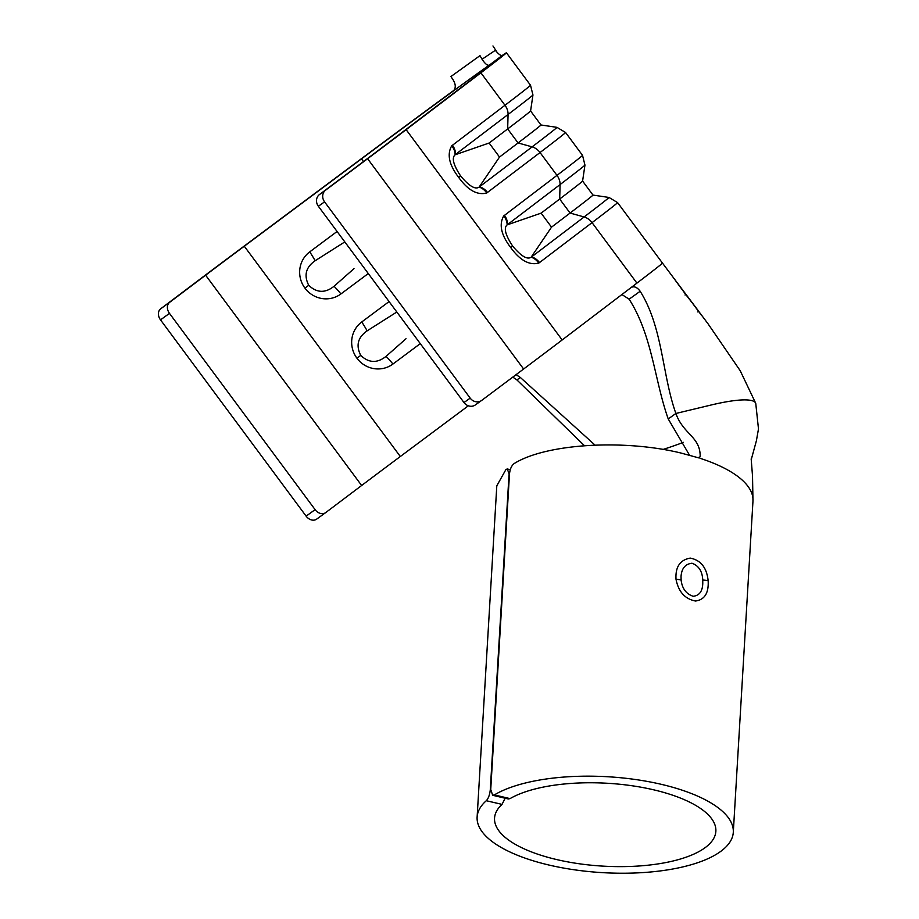 <?xml version="1.0" encoding="UTF-8"?>
<svg xmlns="http://www.w3.org/2000/svg" width="919" height="919" viewBox="0 0 919 919"><rect width="100%" height="100%" fill="white"/><g stroke="black" fill="none" stroke-linecap="round" stroke-linejoin="round"><path stroke-width="1.38" d="M582.589 181.066L592.985 195.081A133.117 1.252 143.4 0 1 570.079 213.047L559.682 199.032L560.085 184.57A144.559 1.356 143.4 0 0 584.955 165.075L582.589 181.077A133.117 1.252 143.4 0 1 559.682 199.032L541.13 213.139L507.139 224.879C503.543 227.946 505.37 235 512.63 246.039C521.073 256.16 527.23 259.882 531.125 257.205L551.526 227.154L541.13 213.139M531.389 256.861L531.125 257.205A13.096 10.212 59.1 0 1 538.741 263.098C529.298 265.534 519.947 260.341 510.7 247.521C501.131 235.011 498.81 224.477 503.738 215.919L556.983 175.368A148.384 1.39 -36.6 0 0 582.52 155.334L565.576 132.508A148.384 1.39 143.4 0 1 540.039 152.531L486.737 193.001A13.096 10.212 59.1 0 0 479.109 187.108L532.112 146.868L518.075 142.95A133.117 1.252 143.4 0 0 540.981 124.984L530.585 110.969A133.117 1.252 143.4 0 1 507.667 128.936L489.126 143.031L455.123 154.783C451.539 157.85 453.366 164.903 460.614 175.943C469.058 186.063 475.226 189.785 479.109 187.108L499.522 157.057L489.126 143.031M681.117 580.027C682.105 588.47 686.091 593.881 693.098 596.259C699.233 595.707 702.461 591.468 702.771 583.542L702.759 580.038C702.346 571.331 698.75 565.725 691.973 563.232C685.252 564.025 681.611 568.447 681.036 576.512L681.117 580.027A17.461 5.261 174.3 0 0 676.016 579.28C675.281 566.943 680.026 559.889 690.272 558.109C700.795 560.165 706.757 567.689 708.147 580.682C708.859 592.996 704.655 599.774 695.511 601.015C684.965 599.016 678.463 591.767 676.016 579.28M510.045 798.611A110.854 41.493 3.4 0 1 653.685 789.823A110.854 41.493 3.4 0 1 715.867 831.27A110.854 41.493 3.4 0 1 556.719 859.575A110.854 41.493 3.4 0 1 494.548 818.128A110.854 41.493 3.4 0 1 502.038 804.378L486.289 800.725A128.315 48.018 -176.6 0 0 477.122 817.094A128.315 48.018 -176.6 0 0 549.091 865.066A128.315 48.018 -176.6 0 0 733.293 832.315A128.315 48.018 -176.6 0 0 661.324 784.332A128.315 48.018 -176.6 0 0 494.365 794.912L510.045 798.611L508.333 798.979L492.676 795.291L494.365 794.912M509.425 474.801L507.299 468.989L505.978 469.437L496.8 485.806L477.122 817.094M486.289 800.725C488.38 798.531 489.712 794.889 490.286 789.835L490.712 789.926M509.011 474.709L490.286 789.835M698.13 457.696L700.175 456.743L698.693 457.869L681.002 453.044C623.128 438.88 545.415 443.808 514.054 463.635C511.458 465.715 509.919 469.299 509.459 474.388L490.735 789.513L492.676 795.28M502.245 55.462L489.241 65.18C487.461 65.743 485.06 63.767 482.05 59.253L495.33 50.327C498.546 54.175 500.855 55.887 502.245 55.462A148.384 1.39 143.4 0 1 506.438 52.797A148.384 1.39 143.4 0 1 480.901 72.819L406.141 129.671A139.665 1.31 143.4 0 1 367.6 158.723L325.648 190.13A8.73 7.857 54.5 0 0 324.568 201.858L318.365 206.27A8.73 7.857 -125.5 0 1 319.456 194.552L361.397 163.134A122.204 1.149 -36.6 0 0 395.124 137.712L469.885 80.872A130.935 1.229 -36.6 0 0 492.423 63.193A130.935 1.229 -36.6 0 0 486.978 66.754L484.049 68.822A130.935 1.229 143.4 0 0 475.468 74.956A130.935 1.229 143.4 0 0 458.351 87.351A130.935 1.229 -36.6 0 0 361.466 158.872L244.293 246.223A122.204 1.149 -36.6 0 0 205.615 275.195L169.67 302.305A8.73 6.755 54.1 0 0 169.475 313.368L160.515 319.869A8.73 6.755 -125.9 0 1 160.699 308.795L196.655 281.685A139.665 1.31 143.4 0 1 240.858 248.567L358.019 161.227A148.384 1.39 143.4 0 1 454.078 90.211M479.982 55.645L450.942 76.53L479.982 55.645L482.05 59.253M453.17 91.119L453.101 91.176C455.927 88.419 455.962 84.697 453.205 79.999L450.942 76.53M492.952 45.95L497.168 52.452M458.351 87.351L453.239 91.073M489.241 65.18L486.978 66.754M486.737 193.001C477.283 195.437 467.943 190.244 458.696 177.424C449.127 164.903 446.806 154.369 451.723 145.822A13.096 10.201 46.5 0 1 455.123 154.783L455.525 154.61M751.168 459.902L756.383 440.833L758.485 428.943L755.751 403.349L740.209 370.713L707.94 323.672L662.473 263.087A148.384 1.39 143.4 0 1 636.924 283.121L562.164 339.961A139.665 1.31 143.4 0 1 523.612 369.013L481.671 400.431A8.73 7.857 54.5 0 1 481.533 400.523A8.73 7.857 54.5 0 1 470.183 398.134L324.568 201.858M468.345 405.796L400.316 456.513A122.204 1.149 -36.6 0 0 361.638 485.496L325.694 512.595A8.73 6.755 54.1 0 1 325.613 512.653A8.73 6.755 54.1 0 1 315.102 509.643L169.475 313.368M420.282 343.637L392.93 364.039A26.191 25.433 -124.4 0 1 356.94 358.203A26.191 25.433 -124.4 0 1 361.718 321.983A13.096 1.022 60.7 0 1 367.152 330.84C357.859 337.262 355.722 345.441 360.73 355.4C368.806 363.085 377.249 363.396 386.083 356.342L406.014 338.732M389.082 301.581L361.718 321.983M368.278 273.54L340.915 293.942A26.191 25.433 -124.4 0 1 304.924 288.106A26.191 25.433 -124.4 0 1 309.714 251.886A13.096 1.022 60.7 0 1 315.148 260.743C305.855 267.165 303.707 275.344 308.727 285.304C316.791 292.989 325.246 293.299 334.068 286.246L354.01 268.624M337.078 231.485L309.714 251.886M325.521 512.71L316.722 519.086A8.73 6.755 -125.9 0 1 316.641 519.143A8.73 6.755 -125.9 0 1 306.13 516.145L160.515 319.869M475.479 404.842A8.73 7.857 -125.5 0 1 475.341 404.946A8.73 7.857 -125.5 0 1 463.992 402.545L318.365 206.27M595.053 445.118L520.326 377.456L516.915 379.938L584.461 445.715M673.282 277.538L701.771 315.654M636.924 283.121L592.054 222.628L539.51 262.581A13.096 10.235 52.8 0 0 531.573 256.918L584.116 216.964A13.096 10.235 52.8 0 1 592.054 222.628A148.384 1.39 143.4 0 0 617.591 202.605L662.461 263.087A148.384 1.39 143.4 0 1 636.924 283.121L631.192 287.475M631.135 287.521C634.076 285.912 637.085 287.165 640.175 291.266C662.967 327.773 661.99 374.366 675.879 413.47L668.239 418.961C654.443 380.11 652.306 335.401 629.124 299.192L622.335 294.815M755.751 403.349A89.465 15.692 160.4 0 0 752.041 400.684A89.465 15.692 160.4 0 0 750.042 400.247A89.465 15.692 160.4 0 0 710.571 405.141L675.879 413.47C683.368 434.572 700.508 436.628 700.175 456.743M516.915 379.938L512.802 377.112M516.087 374.653L520.326 377.456M640.175 291.266L629.124 299.192M505.151 798.232L502.038 804.378M689.514 455.181L668.239 418.961M699.531 457.834L700.106 458.317A128.315 48.018 3.4 0 1 727.882 470.068A128.315 48.018 3.4 0 1 752.971 501.027L733.293 832.315M344.809 241.915L315.148 260.743M530.585 110.981L532.951 94.979A144.559 1.356 143.4 0 1 508.069 114.473L507.667 128.936L518.075 142.95L499.522 157.057M396.813 312.012L367.152 330.84M617.591 202.605L608.975 197.447A144.559 1.356 -36.6 0 1 584.116 216.964L570.079 213.047L551.526 227.154M565.576 132.508L556.971 127.35A144.559 1.356 -36.6 0 1 532.112 146.868A13.096 10.235 52.8 0 1 540.039 152.531L556.983 175.368A13.096 10.235 52.8 0 1 560.085 184.57L507.139 224.879A13.096 10.201 46.5 0 0 503.738 215.919M512.63 246.039L510.7 247.521M460.614 175.943L458.696 177.424M386.083 356.342A13.096 0.988 46.1 0 1 392.93 364.039M334.068 286.246A13.096 0.988 46.1 0 1 340.915 293.942M685.046 295.01L685.746 294.494L675.212 280.18M697.808 311.955L698.497 311.415L697.923 310.243L685.746 294.494M702.759 580.038A17.461 4.606 -3.7 0 1 708.147 580.682M727.882 470.068A128.315 48.018 3.4 0 1 752.971 501.027L752.523 476.099L751.179 458.891M451.723 145.822L504.979 105.271A148.384 1.39 -36.6 0 0 530.516 85.237L506.438 52.797M452.435 145.213A13.096 10.235 52.8 0 1 455.537 154.415L508.069 114.473A13.096 10.235 52.8 0 0 504.979 105.271L480.901 72.819M363.476 161.583L361.466 158.872M160.699 308.795L169.67 302.305M539.51 262.581L538.741 263.098M562.164 339.961L406.141 129.671M400.316 456.513L244.293 246.223M361.638 485.496L205.615 275.195M306.13 516.145L315.102 509.643M523.612 369.013L367.6 158.723M463.992 402.545L470.183 398.134M319.456 194.552L325.648 190.13M683.437 442.349A72.015 12.636 -19.6 0 1 663.036 449.448M479.385 186.764L479.569 186.81A13.096 10.235 52.8 0 1 487.507 192.485M504.439 215.322A13.096 10.235 52.8 0 1 507.541 224.523L507.541 224.707M360.73 355.4L356.94 358.203M304.924 288.106L308.727 285.304M540.981 124.984L556.971 127.35M592.985 195.081L608.975 197.447M584.955 165.075L582.52 155.334M532.951 94.979L530.516 85.237M316.641 519.143L325.613 512.653M475.341 404.946L481.533 400.523M507.299 468.977L510.309 469.678M676.993 282.455L697.923 310.243"/></g></svg>
